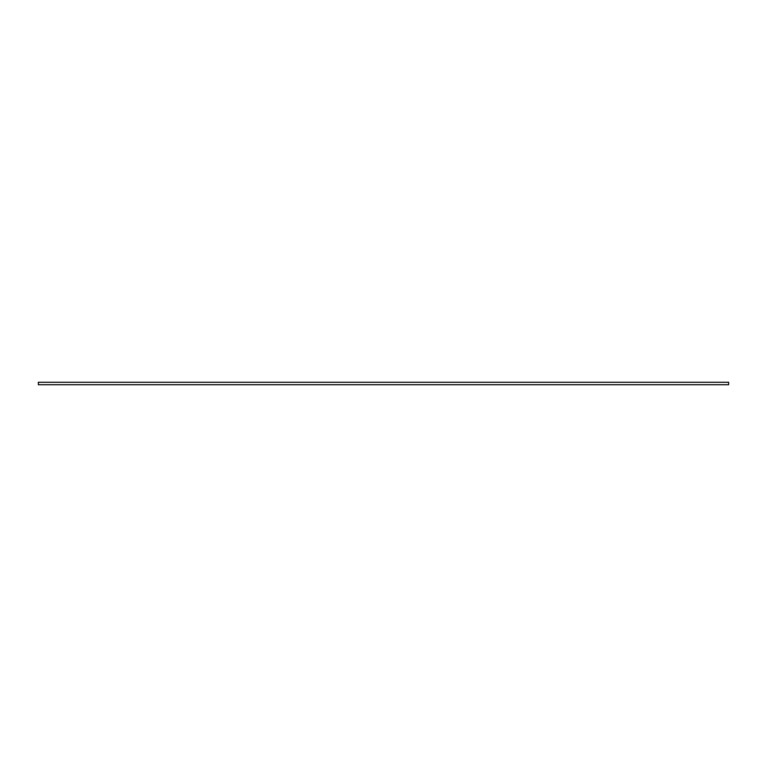 <?xml version="1.0" encoding="UTF-8"?>
<svg xmlns="http://www.w3.org/2000/svg" width="767" height="767" viewBox="0 0 767 767"><rect width="100%" height="100%" fill="white"/><g stroke="black" fill="none" stroke-linecap="round" stroke-linejoin="round"><path stroke-width="0.58" stroke-dasharray="3.83 2.88" d="M38.35 382.263L38.35 384.737L728.65 384.737L728.65 382.263L38.35 382.263"/><path stroke-width="1.15" d="M38.35 382.263L38.35 384.737L728.65 384.737L728.65 382.263L38.35 382.263"/></g></svg>
